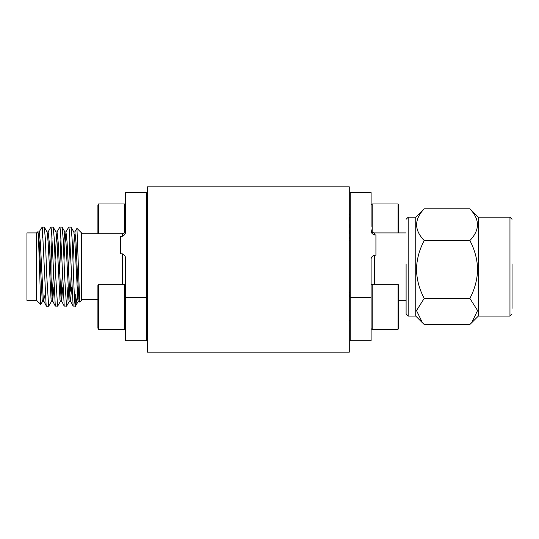 <?xml version="1.0" encoding="UTF-8"?>
<svg xmlns="http://www.w3.org/2000/svg" width="539" height="539" viewBox="0 0 539 539"><rect width="100%" height="100%" fill="white"/><g stroke="black" fill="none" stroke-linecap="round" stroke-linejoin="round"><path stroke-width="0.81" d="M147.342 186.831L349.279 186.831L349.279 352.169L147.342 352.169L147.342 186.831M51.569 301.227L48.658 306.172L46.462 306.172L46.105 304.825L42.419 228.63L41.442 228.058L39.098 232.026M38.444 237.093L38.667 234.593M38.134 231.938L39.199 231.938L40.331 242.099L43.302 300.135L46.374 306.098M43.659 301.321L44.494 295.844M47.338 237.416L47.587 234.593M47.055 231.938L48.119 231.938L49.244 242.099L52.222 300.135L55.295 306.098L51.508 230.173L50.922 227.087L48.018 232.026M52.579 301.321L53.92 286.97M55.113 259.643L56.501 234.593M55.975 231.938L57.04 231.938L58.165 242.099L61.136 300.135L64.215 306.098L60.429 230.173L59.842 227.087L56.939 232.026M61.5 301.321L62.841 286.97M64.033 259.643L65.421 234.593M64.896 231.938L65.953 231.938L67.085 242.099L70.057 300.135L73.129 306.098L69.349 230.173L68.756 227.087L65.859 232.026M70.414 301.321L71.754 286.97M72.954 259.643L74.342 234.593M73.809 231.938L74.874 231.938L76.006 242.099L77.488 275.604L78.977 300.135L79.233 301.234L79.543 300.971M76.949 228.341L81.53 232.922L81.53 300.338L79.718 302.062L76.949 228.347L74.773 232.026M78.323 301.227L75.507 306.091L73.129 306.098M67.961 286.923L66.587 306.091L64.215 306.098M60.489 301.227L57.673 306.091L55.295 306.098M42.419 237.416L42.419 227.087L44.292 227.162L47.109 232.033L48.133 242.099L51.104 300.135L51.461 301.321L52.526 301.321M40.721 304.481L38.606 241.357L37.959 231.635L36.585 232.922L36.585 300.338L40.721 304.481L42.648 301.227M48.658 306.172L46.812 276.864L45.33 238.669L44.292 227.162M57.579 306.172L55.733 276.864L54.244 238.669L53.213 227.162L50.922 227.087M52.034 238.339L51.03 263.49M66.499 306.172L64.653 276.864L63.164 238.669L62.133 227.162L59.842 227.087M60.954 238.339L59.573 273.617M75.696 294.59L75.696 305.465C74.51 314.709 73.284 263.672 72.085 238.669L71.047 227.162L68.756 227.087M69.875 238.339L68.493 273.617M71.047 227.162L73.863 232.033L74.887 242.099L77.859 300.135L78.222 301.321L79.287 301.321M78.802 298.66L79.166 294.294M70.427 291.161L71.263 273.569M62.133 227.162L64.95 232.033L65.967 242.099L68.945 300.135L69.302 301.321L70.366 301.321M60.961 298.66L62.342 273.569M63.501 246.33L64.842 231.938M53.213 227.162L56.029 232.033L57.053 242.099L60.024 300.135L60.381 301.321L61.446 301.321M52.04 298.66L53.422 273.569M37.959 231.635L39.212 242.099L42.183 300.135L42.547 301.321L43.612 301.321M75.696 305.465L77.421 295.675M36.585 232.922L26.95 232.922L26.95 300.338L36.585 300.338M120.696 253.802L122.299 253.802C124.637 254.913 125.708 256.557 125.513 258.74L125.513 340.688L146.379 340.688L146.379 192.564L125.513 192.564L125.513 231.386C125.708 233.562 124.637 235.213 122.299 236.325L120.696 236.325L120.696 253.802M51.03 282.625L51.03 245.973M125.513 297.562L146.379 297.562M350.242 297.562L350.242 340.688L371.108 340.688L371.108 297.562L350.242 297.562L350.242 192.564L371.108 192.564L371.108 226.447M406.103 232.922L374.322 232.922L374.322 234.91L375.926 234.91L375.926 255.216L374.322 255.216C371.998 256.173 370.926 257.696 371.108 259.778L371.108 297.562M374.322 234.91C372.004 233.953 370.933 232.437 371.108 230.348M398.085 232.922L398.085 203.978L372.213 203.978L372.213 232.134M398.719 232.922L398.719 205.076L398.085 203.978M350.242 221.064L349.279 217.089M349.279 213.902L350.242 214.98M349.279 224.345L350.242 228.617M349.279 230.281L350.242 234.916M350.242 237.847L349.279 238.447M349.279 237.328L349.42 238.016M398.085 284.336L372.213 284.336L372.213 329.282L398.085 329.282L398.085 284.336L398.719 285.441L398.719 328.177L398.085 329.282M372.213 329.282A1.105 1.105 0 0 1 371.108 328.177M371.108 285.441A1.105 1.105 0 0 1 372.213 284.336M350.242 294.099L349.279 296.666M349.279 320.456L350.242 320.617M97.903 233.724L97.903 205.076L98.536 203.978L98.536 233.724M146.379 221.064L147.342 217.089M147.342 213.902L146.379 214.98M146.379 234.916L147.342 230.281M146.379 237.847L147.201 238.016L147.342 237.328M147.201 238.016L147.342 238.447M98.536 329.282L124.408 329.282L124.408 284.336L98.536 284.336L98.536 329.282L97.903 328.177L97.903 285.441L98.536 284.336M124.408 284.336A1.105 1.105 0 0 1 125.513 285.441M125.513 328.177A1.105 1.105 0 0 1 124.408 329.282M146.379 319.526L147.342 316.959M147.342 293.169L146.379 293.007M406.103 263.955L406.103 313.981L408.191 316.07L408.191 217.19L406.103 219.272M408.191 316.07L415.737 316.07L415.737 217.19L424.22 208.795L469.86 208.795L478.342 217.19L509.961 217.19L512.05 219.272M424.22 298.377L469.86 298.377L477.581 310.552L471.598 322.814L469.86 324.458L424.22 324.458L422.475 322.814L416.499 310.552L424.22 298.377C419.369 289.389 416.782 279.754 416.458 269.46C416.755 259.286 419.342 249.651 424.22 240.549C414.1 230.059 414.1 219.474 424.22 208.795M424.22 240.549L469.86 240.549C479.973 230.059 479.973 219.474 469.86 208.795M469.86 298.377C474.704 289.389 477.291 279.754 477.615 269.46C477.318 259.286 474.731 249.651 469.86 240.549M471.598 322.807L478.342 316.07L478.342 217.19M512.05 308.362L512.05 263.955M349.279 292.731L350.242 292.488L349.279 292.475M122.299 284.336L122.299 253.802M122.299 236.325L122.299 233.724L81.53 233.724M374.322 255.216L374.322 284.336M124.408 232.936L124.408 203.978L125.513 205.076M478.342 316.07L509.961 316.07L509.961 217.19M79.233 301.234L79.718 302.069M41.442 228.058L42.419 227.087M66.587 306.091L69.403 301.227M97.903 299.536L81.53 299.536M122.299 233.724C124.239 233.522 125.311 232.45 125.513 230.51M147.342 239.821L146.379 239.821M349.279 240.785L350.242 240.785M374.322 232.922C372.382 232.72 371.31 231.649 371.108 229.708M406.103 300.338L398.719 300.338M372.213 203.978L371.108 205.076M350.242 293.007L349.75 293.007M98.536 203.978L124.408 203.978M146.379 320.617L146.871 320.617M408.191 217.19L415.737 217.19M415.737 316.07L422.475 322.807M509.961 316.07L512.05 313.981"/></g></svg>
